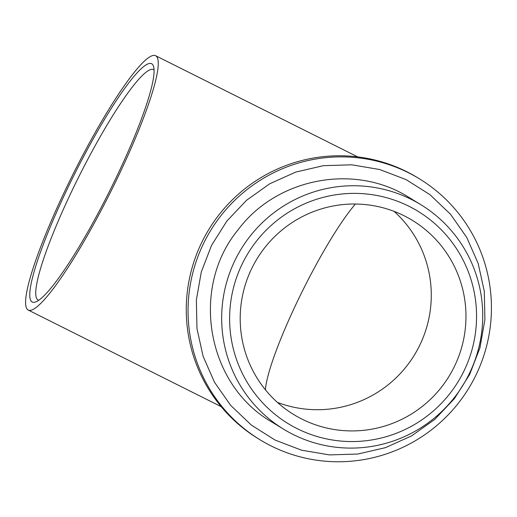 <?xml version="1.0" encoding="UTF-8"?>
<svg xmlns="http://www.w3.org/2000/svg" width="517" height="517" viewBox="0 0 517 517"><rect width="100%" height="100%" fill="white"/><g stroke="black" fill="none" stroke-linecap="round" stroke-linejoin="round"><path stroke-width="0.78" d="M151.804 63.83A133.27 19.465 -63.4 0 0 70.512 182.275A133.27 19.465 -63.4 0 0 35.486 302.025A133.27 19.465 -63.4 0 0 109.333 191.594A133.27 19.465 -63.4 0 0 153.51 66.305A133.27 19.465 -63.4 0 0 151.804 63.83M154.066 69.963A128.862 18.825 -63.4 0 0 153.723 69.717A128.862 18.825 -63.4 0 0 153.517 69.608A128.862 18.825 -63.4 0 0 78.998 176.407A128.862 18.825 -63.4 0 0 38.135 300.054A128.862 18.825 -63.4 0 0 38.749 300.28M271.05 445.9A152.896 151.248 -58.6 0 1 260.012 439.78A152.896 151.248 -58.6 0 1 210.69 230.446A152.896 151.248 -58.6 0 1 419.468 178.85A152.896 151.248 -58.6 0 1 472.008 382.67A152.896 151.248 -58.6 0 1 271.05 445.9M260.012 439.78L258.235 438.694A152.896 151.248 -58.6 0 1 208.907 229.361A152.896 151.248 -58.6 0 1 417.691 177.764L419.468 178.85M155.83 55.823A142.227 20.777 -63.4 0 0 155.604 55.7A142.227 20.777 -63.4 0 0 73.349 173.576A142.227 20.777 -63.4 0 0 28.248 310.058A142.227 20.777 -63.4 0 0 110.115 192.964A142.227 20.777 -63.4 0 0 155.83 55.823M293.087 434.448A131.564 130.142 -58.6 0 1 283.594 429.181A131.564 130.142 -58.6 0 1 241.148 249.065A131.564 130.142 -58.6 0 1 420.799 204.661A131.564 130.142 -58.6 0 1 466.004 380.047A131.564 130.142 -58.6 0 1 293.087 434.448M297.172 428.638A124.448 123.104 -58.6 0 1 285.701 214.148A124.448 123.104 -58.6 0 1 476.383 309.618A124.448 123.104 -58.6 0 1 297.172 428.638M404.204 215.822A113.785 112.557 -58.6 0 1 412.417 220.378A113.785 112.557 -58.6 0 1 449.124 376.156A113.785 112.557 -58.6 0 1 293.753 414.556A113.785 112.557 -58.6 0 1 252.432 267.069A113.785 112.557 -58.6 0 1 404.204 215.822M394.096 211.375A113.785 112.557 -58.6 0 1 414.434 354.959A113.785 112.557 -58.6 0 1 277.383 402.362M355.438 204.021A113.785 16.622 -63.4 0 0 299.11 297.805A113.785 16.622 -63.4 0 0 265.408 389.779M357.706 156.89L155.604 55.7M221.186 406.659L28.248 310.058M420.799 204.661L409.238 197.597C355.302 162.997 277.015 177.615 238.227 229.638C189.778 288.131 206.845 384.984 272.026 422.118L283.594 429.181M275.141 440.096L301.579 450.197L329.51 454.902L357.867 454.036L385.559 447.632L411.532 435.928L434.771 419.384L454.398 398.639L469.656 374.476L479.95 347.831L484.901 319.726L484.3 291.239L478.18 263.463L466.773 237.471L450.514 214.258L430.028 194.722L406.103 179.612L379.652 169.511L351.722 164.807L323.358 165.686L295.666 172.096L269.7 183.806L246.46 200.35L226.84 221.108L211.595 245.271L201.3 271.916L196.363 300.022L196.964 328.502L203.091 356.271L214.497 382.257L230.75 405.457L251.23 424.987L275.141 440.096"/></g></svg>
